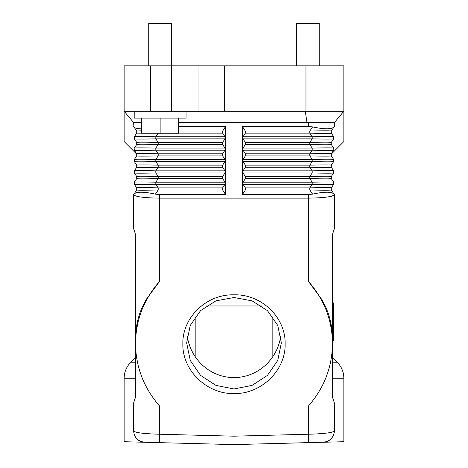 <?xml version="1.0" encoding="UTF-8"?>
<svg xmlns="http://www.w3.org/2000/svg" width="468" height="468" viewBox="0 0 468 468"><rect width="100%" height="100%" fill="white"/><g stroke="black" fill="none" stroke-linecap="round" stroke-linejoin="round"><path stroke-width="0.7" d="M224.962 159.465L222.639 155.885L222.639 153.785L224.962 150.205L224.962 148.104L222.639 144.524L222.639 142.424L224.962 138.844L224.962 136.738L222.639 133.158L222.639 131.058L225.64 126.43L225.64 194.606L222.639 189.979L222.639 187.873L224.962 184.293L224.962 182.192L222.639 178.612L222.639 176.512L224.962 172.932L224.962 170.832L222.639 167.251L222.639 165.145L224.962 161.565L224.962 159.465L155.809 159.465L158.196 155.885C144.524 156.201 137.364 156.201 136.709 155.885L136.709 153.785L136.709 155.885L134.322 159.465L134.322 161.565L136.709 165.145L134.322 161.565C135.369 161.881 142.535 161.881 155.809 161.565L155.809 159.465C142.535 159.155 135.369 159.155 134.322 159.465M136.726 142.442L136.714 144.518L134.211 148.303M159.442 281.566C143.799 299.421 135.819 320.089 135.515 343.559L135.515 339.405C135.644 324.324 139.324 310.846 146.566 298.982L159.442 281.566L159.442 198.139L308.558 198.139C324.265 197.888 332.871 196.724 334.374 194.647L334.064 194.144C331.566 191.582 324.406 191.582 312.583 194.144L309.804 189.979L309.804 187.873L312.191 184.293L243.038 184.293L243.038 182.192L245.361 178.612L309.804 178.612L309.804 176.512L312.191 172.932L243.038 172.932L243.038 170.832L245.361 167.251L309.804 167.251L309.804 165.145L312.191 161.565L312.191 159.465C325.465 159.155 332.631 159.155 333.678 159.465L331.291 155.885L331.022 154.405L343.845 141.576L343.845 111.279L224.564 111.279L224.564 65.824L124.155 65.824L124.155 141.576L136.978 154.405M224.564 65.824L343.845 65.824L343.845 111.279L334.31 122.639M319.223 65.824L319.223 23.4L296.496 23.4L296.496 65.824M171.534 65.824L171.534 111.279L224.564 111.279M171.534 111.279L124.155 111.279L133.69 122.639M178.7 122.639L234 122.639L234 111.279M333.678 159.465L333.678 161.565C332.631 161.881 325.465 161.881 312.191 161.565L243.038 161.565L243.038 159.465L245.361 155.885L245.361 153.785L309.804 153.785L312.191 150.205L312.191 148.104L309.804 144.524L309.804 142.424L312.191 138.844L243.038 138.844L243.038 136.738L245.361 133.158L245.361 131.058L309.804 131.058C323.476 130.748 330.636 130.748 331.291 131.058L334.374 126.43L334.374 122.639L234 122.639L234 294.834C261.466 294.003 285.79 317.509 285.135 343.875C285.79 370.235 261.466 394.074 234 393.617L234 436.182L308.558 434.228C324.423 433.766 333.029 432.66 334.374 430.899L334.368 431.35M137.007 132.386L136.709 133.158L136.732 131.093M136.937 131.526L133.626 126.43L133.936 126.892L133.626 122.639L141.576 122.639M333.678 170.832L331.291 167.251C330.636 167.562 323.476 167.562 309.804 167.251L312.191 170.832C325.465 170.516 332.631 170.516 333.678 170.832L333.678 172.932L331.291 176.512L331.291 178.612L333.678 182.192L333.678 184.293L331.291 187.873L331.291 189.979C330.636 190.289 323.476 190.289 309.804 189.979L245.361 189.979L242.36 194.606L242.36 126.43L245.361 131.058M245.361 189.979L245.361 187.873L309.804 187.873C323.476 187.563 330.636 187.563 331.291 187.873M243.038 184.293L245.361 187.873M245.361 178.612L245.361 176.512L309.804 176.512C323.476 176.196 330.636 176.196 331.291 176.512M243.038 172.932L245.361 176.512M245.361 167.251L245.361 165.145L309.804 165.145C323.476 164.835 330.636 164.835 331.291 165.145L333.678 161.565M243.038 161.565L245.361 165.145M245.361 155.885L309.804 155.885L309.804 153.785C323.476 153.469 330.636 153.469 331.291 153.785L333.678 150.205C332.631 150.52 325.465 150.52 312.191 150.205L243.038 150.205L245.361 153.785M243.038 150.205L243.038 148.104L245.361 144.524L245.361 142.424L243.038 138.844M242.36 126.43L308.558 126.43L312.583 126.892C324.406 129.449 331.566 129.449 334.064 126.892L334.374 126.43M312.583 126.892L309.804 131.058L309.804 133.158C323.476 133.474 330.636 133.474 331.291 133.158L331.262 131.099M245.361 142.424L309.804 142.424C323.476 142.108 330.636 142.108 331.291 142.424L333.678 138.844C332.631 139.154 325.465 139.154 312.191 138.844L312.191 136.738C325.465 136.428 332.631 136.428 333.678 136.738L331.291 133.158L333.778 136.913M333.678 138.844L333.678 136.738M245.361 144.524L309.804 144.524C323.476 144.834 330.636 144.834 331.291 144.524L331.168 142.635M333.819 149.941L333.678 148.104L331.291 144.524M243.038 148.104L312.191 148.104C325.465 147.789 332.631 147.789 333.678 148.104L333.789 148.303M243.038 159.465L312.191 159.465L309.804 155.885C323.476 156.201 330.636 156.201 331.291 155.885L331.291 153.785L331.034 154.358M334.017 433.742L332.654 436.913L330.268 439.651L327.448 441.365L324.271 442.196L234 444.6L308.558 442.646L308.558 405.873C324.201 387.802 332.181 367.029 332.485 343.559C332.181 320.089 324.201 299.421 308.558 281.566L308.558 194.606L242.36 194.606M224.962 136.738L155.809 136.738C142.535 136.428 135.369 136.428 134.322 136.738L134.059 137.335M134.023 137.557L134.012 137.89M134.217 136.919L134.322 138.844L136.709 142.424L134.322 138.844C135.369 139.154 142.535 139.154 155.809 138.844L155.809 136.738L158.137 133.245M331.291 165.145L331.291 167.251M243.038 170.832L312.191 170.832L312.191 172.932C325.465 173.248 332.631 173.248 333.678 172.932M333.678 184.293C332.631 184.608 325.465 184.608 312.191 184.293L312.191 182.192C325.465 181.876 332.631 181.876 333.678 182.192M243.038 182.192L312.191 182.192L309.804 178.612C323.476 178.928 330.636 178.928 331.291 178.612M134.064 434.035L135.656 437.381L138.113 439.949L140.985 441.54L144.688 442.26C137.99 441.406 134.304 437.621 133.626 430.899L133.626 402.936L135.515 397.25L135.515 343.559C135.819 367.029 143.799 387.802 159.442 405.873L159.442 434.228C143.577 433.766 134.971 432.66 133.626 430.899L133.667 431.069M333.994 137.873L333.971 137.504M134.117 149.783L134.006 149.21M134.1 148.572L134.322 150.205L136.709 153.785L134.322 150.205C135.369 150.52 142.535 150.52 155.809 150.205L155.809 148.104C142.535 147.789 135.369 147.789 134.322 148.104M136.966 154.358L136.709 153.785C137.364 153.469 144.524 153.469 158.196 153.785L155.809 150.205L224.962 150.205M134.006 149.239L134.123 149.807M224.962 148.104L155.809 148.104L158.196 144.524L158.196 142.424C144.524 142.108 137.364 142.108 136.709 142.424L136.995 143.126M312.583 194.144L308.558 194.606M334.298 432.245L334.251 432.578M329.671 440.107L327.015 441.54L323.312 442.26L343.845 441.722L343.845 378.261C343.752 372.019 341.535 366.666 337.188 362.191L332.485 362.191M333.936 434.035L332.982 436.357M332.801 436.673L330.291 439.627M308.558 281.566L321.434 298.982C328.676 310.846 332.356 324.324 332.485 339.405L332.485 234.38L334.374 228.7L334.374 194.606L331.291 189.979M331.022 143.032L331.128 142.722M323.312 442.26C330.01 441.406 333.696 437.621 334.374 430.899L334.374 402.936L332.485 397.25L332.485 339.405M135.515 339.405L135.515 234.38L133.626 228.7L133.626 194.606L133.936 194.144C136.434 191.582 143.594 191.582 155.417 194.144L159.442 194.606L159.442 198.139C143.734 197.888 135.129 196.724 133.626 194.647L136.709 189.979L136.709 187.873L134.322 184.293L134.322 182.192L136.709 178.612L136.709 176.512L134.322 172.932L134.322 170.832L136.709 167.251L136.709 165.145C137.364 164.835 144.524 164.835 158.196 165.145L155.809 161.565L224.962 161.565M330.993 131.806L331.11 131.391M141.576 128.829C137.428 128.858 134.883 128.214 133.936 126.892L136.709 131.058L141.576 130.818M225.64 194.606L159.442 194.606M155.417 194.144L158.196 189.979L158.196 187.873C144.524 187.563 137.364 187.563 136.709 187.873M222.639 187.873L158.196 187.873L155.809 184.293C142.535 184.608 135.369 184.608 134.322 184.293M224.962 184.293L155.809 184.293L155.809 182.192C142.535 181.876 135.369 181.876 134.322 182.192M224.962 182.192L155.809 182.192L158.196 178.612L158.196 176.512L155.809 172.932C142.535 173.248 135.369 173.248 134.322 172.932M224.962 172.932L155.809 172.932L155.809 170.832C142.535 170.516 135.369 170.516 134.322 170.832M222.639 155.885L158.196 155.885L158.196 153.785L222.639 153.785M222.639 144.524L158.196 144.524C144.524 144.834 137.364 144.834 136.709 144.524M224.962 170.832L155.809 170.832L158.196 167.251C144.524 167.562 137.364 167.562 136.709 167.251M222.639 167.251L158.196 167.251L158.196 165.145L222.639 165.145M222.639 176.512L158.196 176.512C144.524 176.196 137.364 176.196 136.709 176.512M222.639 178.612L158.196 178.612C144.524 178.928 137.364 178.928 136.709 178.612M222.639 189.979L158.196 189.979C144.524 190.289 137.364 190.289 136.709 189.979M154.434 133.245L136.709 133.158L134.322 136.738M333.678 150.205L333.86 149.854M225.64 126.43L178.7 126.43M136.948 131.555L136.709 131.058M159.442 442.646L159.442 434.228L234 436.182L234 444.6L124.155 441.722L124.155 378.261L135.515 378.261M234 297.508L234 294.834C206.534 294.003 182.21 317.509 182.865 343.875C182.21 370.235 206.534 394.074 234 393.617L234 388.978L252.082 385.386L267.456 375.377L277.735 360.465L281.35 342.921L277.735 325.43L267.456 310.653L252.082 300.854L234 297.508L215.918 300.854L200.544 310.653L190.265 325.43L186.65 342.921L190.265 360.465L200.544 375.377L215.918 385.386L234 388.978M280.8 335.995A49.017 47.35 90 0 1 234 377.577A49.017 47.35 90 0 1 187.2 335.995M198.052 65.824L198.052 111.279M134.076 434.082L134.942 436.211M135.281 436.814L136.305 438.235M136.334 438.264L136.779 438.762M137.434 439.393L137.955 439.826M138.089 439.932L138.499 440.23M138.616 440.312L139.166 440.663M140.283 441.242L141.687 441.774M136.644 432.309L137.457 432.485M141.178 433.07L141.868 433.157M141.576 118.094L141.576 133.245L178.7 133.245L178.7 118.094M261.706 305.973L206.294 305.973M133.626 228.7L133.626 194.647M319.936 197.759C328.366 197.145 333.146 196.209 334.281 194.945M331.303 432.321L330.543 432.485M328.981 432.76L328.665 432.812M171.504 65.824L171.504 23.4L148.777 23.4L148.777 65.824M186.083 111.279L186.083 118.094L134.193 118.094L134.193 111.279M160.138 118.094L160.138 133.245M332.485 302.936L333.62 302.936L333.62 340.815L332.485 340.815M307.002 122.639L305.288 111.279M243.038 136.738L312.191 136.738L309.804 133.158L245.361 133.158M150.667 65.824L150.667 111.279M135.515 357.482L130.812 362.191L135.515 362.191M308.558 126.43L308.558 122.639M332.485 378.261L343.845 378.261M305.967 111.279L305.967 65.824M222.639 142.424L158.196 142.424L155.809 138.844L224.962 138.844M178.7 131.058L222.639 131.058M178.7 133.158L222.639 133.158M332.485 322.423L333.62 322.423M332.485 321.329L333.62 321.329M332.485 340.645L333.62 340.645M332.485 303.106L333.62 303.106M332.485 357.482L337.188 362.191M130.812 362.191C126.465 366.666 124.248 372.019 124.155 378.261M272.826 356.616L272.826 316.807M195.174 356.616L195.174 316.807"/></g></svg>
